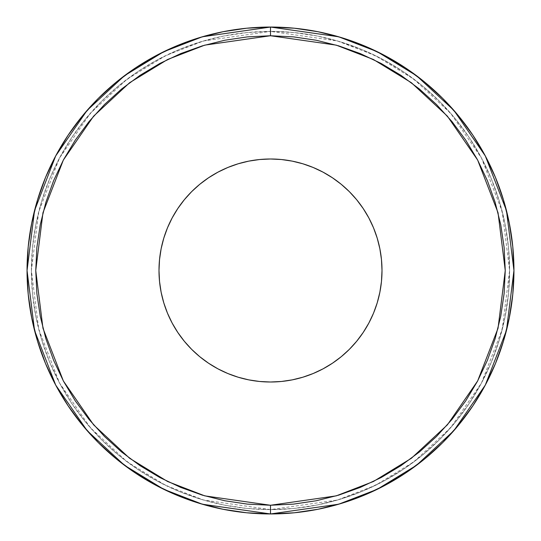 <?xml version="1.0" encoding="UTF-8"?>
<svg xmlns="http://www.w3.org/2000/svg" width="541" height="541" viewBox="0 0 541 541"><rect width="100%" height="100%" fill="white"/><g stroke="black" fill="none" stroke-linecap="round" stroke-linejoin="round"><path stroke-width="0.41" stroke-dasharray="2.71 2.03" d="M270.5 509.602L270.5 505.253L204.769 495.867L167.629 481.517L129.644 458.301L93.627 424.861L63.365 380.972L42.969 328.286L35.747 270.5L42.969 212.714L63.365 160.028L93.627 116.139L129.644 82.699L167.629 59.483L204.769 45.133L270.5 35.747L270.5 31.398L203.551 40.96L165.722 55.574L127.04 79.216L90.354 113.279L59.53 157.979L38.756 211.646L31.398 270.5L38.756 329.354L59.53 383.021L90.354 427.721L127.04 461.784L165.722 485.426L203.551 500.04L270.5 509.602A239.102 239.102 0 0 1 31.398 270.5A239.102 239.102 0 0 1 270.5 31.398A239.102 239.102 0 0 0 31.398 270.5A239.102 239.102 0 0 0 270.5 509.602L247.061 508.452L223.852 505.01L201.09 499.309L178.997 491.404L157.789 481.368L137.664 469.304L118.817 455.326L101.431 439.569L85.674 422.183L71.696 403.336L59.632 383.211L49.596 362.003L41.691 339.91L35.99 317.148L32.548 293.939L31.398 270.5L32.548 247.061L35.99 223.852L41.691 201.09L49.596 178.997L59.632 157.789L71.696 137.664L85.674 118.817L101.431 101.431L118.817 85.674L137.664 71.696L157.789 59.632L178.997 49.596L201.09 41.691L223.852 35.99L247.061 32.548L270.5 31.398L293.939 32.548L317.148 35.99L339.91 41.691L362.003 49.596L383.211 59.632L403.336 71.696L422.183 85.674L439.569 101.431L455.326 118.817L469.304 137.664L481.368 157.789L491.404 178.997L499.309 201.09L505.01 223.852L508.452 247.061L509.602 270.5L508.452 293.939L505.01 317.148L499.309 339.91L491.404 362.003L481.368 383.211L469.304 403.336L455.326 422.183L439.569 439.569L422.183 455.326L403.336 469.304L383.211 481.368L362.003 491.404L339.91 499.309L317.148 505.01L293.939 508.452L270.5 509.602A239.102 239.102 0 0 0 509.602 270.5A239.102 239.102 0 0 0 270.5 31.398A239.102 239.102 0 0 1 509.602 270.5A239.102 239.102 0 0 1 270.5 509.602L337.449 500.04L375.278 485.426L413.96 461.784L450.646 427.721L481.47 383.021L502.244 329.354L509.602 270.5L502.244 211.646L481.47 157.979L450.646 113.279L413.96 79.216L375.278 55.574L337.449 40.96L270.5 31.398L270.5 35.747L247.487 36.876L224.704 40.257L202.354 45.85L180.66 53.613L159.838 63.466L140.078 75.307L121.569 89.028L104.501 104.501L89.028 121.569L75.307 140.078L63.466 159.838L53.613 180.66L45.85 202.354L40.257 224.704L36.876 247.487L35.747 270.5L36.876 293.513L40.257 316.296L45.85 338.646L53.613 360.34L63.466 381.162L75.307 400.922L89.028 419.431L104.501 436.499L121.569 451.972L140.078 465.693L159.838 477.534L180.66 487.387L202.354 495.15L224.704 500.743L247.487 504.124L270.5 505.253L293.513 504.124L316.296 500.743L338.646 495.15L360.34 487.387L381.162 477.534L400.922 465.693L419.431 451.972L436.499 436.499L451.972 419.431L465.693 400.922L477.534 381.162L487.387 360.34L495.15 338.646L500.743 316.296L504.124 293.513L505.253 270.5L504.124 247.487L500.743 224.704L495.15 202.354L487.387 180.66L477.534 159.838L465.693 140.078L451.972 121.569L436.499 104.501L419.431 89.028L400.922 75.307L381.162 63.466L360.34 53.613L338.646 45.85L316.296 40.257L293.513 36.876L270.5 35.747L336.231 45.133L373.371 59.483L411.356 82.699L447.373 116.139L477.635 160.028L498.031 212.714L505.253 270.5L498.031 328.286L477.635 380.972L447.373 424.861L411.356 458.301L373.371 481.517L336.231 495.867L270.5 505.253L270.5 509.602M270.5 513.95A243.45 243.45 0 0 0 513.95 270.5A243.45 243.45 0 0 0 270.5 27.05A243.45 243.45 0 0 0 27.05 270.5A243.45 243.45 0 0 0 270.5 513.95M259.572 381.473L248.745 379.863M238.128 377.205L227.829 373.52M208.549 363.214L199.757 356.695L191.649 349.351L184.305 341.243L177.786 332.451L172.16 323.065L167.48 313.171L163.795 302.872M159.527 259.572L161.137 248.745M163.795 238.128L167.48 227.829M177.786 208.549L184.305 199.757L191.649 191.649L199.757 184.305L208.549 177.786L217.935 172.16L227.829 167.48L238.128 163.795M281.428 159.527L292.255 161.137M302.872 163.795L313.171 167.48M332.451 177.786L341.243 184.305L349.351 191.649L356.695 199.757L363.214 208.549L368.84 217.935L373.52 227.829L377.205 238.128M381.473 281.428L379.863 292.255M377.205 302.872L373.52 313.171M363.214 332.451L356.695 341.243L349.351 349.351L341.243 356.695L332.451 363.214L323.065 368.84L313.171 373.52L302.872 377.205"/><path stroke-width="0.81" d="M270.358 158.993A111.507 111.507 0 0 0 248.833 161.117M248.664 161.15A111.507 111.507 0 0 0 161.15 248.664M161.117 248.833A111.507 111.507 0 0 0 158.993 270.358M158.993 270.642A111.507 111.507 0 0 0 161.117 292.167M161.15 292.336A111.507 111.507 0 0 0 248.664 379.85M248.833 379.883A111.507 111.507 0 0 0 270.358 382.007M302.872 377.205L292.255 379.863L281.428 381.473L270.5 382.007A111.507 111.507 0 0 1 158.993 270.5A111.507 111.507 0 0 1 270.5 158.993L281.428 159.527L292.255 161.137L302.872 163.795L313.171 167.48L323.065 172.16L332.451 177.786L341.243 184.305L349.351 191.649L356.695 199.757L363.214 208.549L368.84 217.935L373.52 227.829L377.205 238.128L379.863 248.745L381.473 259.572L382.007 270.5L381.473 281.428L379.863 292.255L377.205 302.872L373.52 313.171L368.84 323.065L363.214 332.451L356.695 341.243L349.351 349.351L341.243 356.695L332.451 363.214L323.065 368.84L313.171 373.52L302.872 377.205L292.255 379.863L281.428 381.473L270.5 382.007L259.572 381.473L248.745 379.863L238.128 377.205L227.829 373.52L217.935 368.84L208.549 363.214L199.757 356.695L191.649 349.351L184.305 341.243L177.786 332.451L172.16 323.065L167.48 313.171L163.795 302.872L161.137 292.255L159.527 281.428L158.993 270.5L159.527 259.572L161.137 248.745L163.795 238.128L167.48 227.829L172.16 217.935L177.786 208.549L184.305 199.757L191.649 191.649L199.757 184.305L208.549 177.786L217.935 172.16L227.829 167.48L238.128 163.795L248.745 161.137L259.572 159.527L270.5 158.993L281.428 159.527M270.5 513.95L338.666 504.212L377.178 489.335L416.57 465.26L453.919 430.575L485.311 385.064L506.457 330.429L513.95 270.5L506.457 210.571L485.311 155.936L453.919 110.425L416.57 75.74L377.178 51.666L338.666 36.788L270.5 27.05L270.5 35.747L336.231 45.133L373.371 59.483L411.356 82.699L447.373 116.139L477.635 160.028L498.031 212.714L505.253 270.5L498.031 328.286L477.635 380.972L447.373 424.861L411.356 458.301L373.371 481.517L336.231 495.867L270.5 505.253L270.5 513.95A243.45 243.45 0 0 1 27.05 270.5A243.45 243.45 0 0 1 270.5 27.05A243.45 243.45 0 0 1 513.95 270.5A243.45 243.45 0 0 1 270.5 513.95L294.365 512.78L317.993 509.27L341.168 503.468L363.667 495.421L385.26 485.203L405.757 472.922L424.942 458.687L442.646 442.646L458.687 424.942L472.922 405.757L485.203 385.26L495.421 363.667L503.468 341.168L509.27 317.993L512.78 294.365L513.95 270.5L512.78 246.635L509.27 223.007L503.468 199.832L495.421 177.333L485.203 155.74L472.922 135.243L458.687 116.058L442.646 98.354L424.942 82.313L405.757 68.078L385.26 55.797L363.667 45.579L341.168 37.532L317.993 31.73L294.365 28.22L270.5 27.05L246.635 28.22L223.007 31.73L199.832 37.532L177.333 45.579L155.74 55.797L135.243 68.078L116.058 82.313L98.354 98.354L82.313 116.058L68.078 135.243L55.797 155.74L45.579 177.333L37.532 199.832L31.73 223.007L28.22 246.635L27.05 270.5L28.22 294.365L31.73 317.993L37.532 341.168L45.579 363.667L55.797 385.26L68.078 405.757L82.313 424.942L98.354 442.646L116.058 458.687L135.243 472.922L155.74 485.203L177.333 495.421L199.832 503.468L223.007 509.27L246.635 512.78L270.5 513.95L270.5 505.253L293.513 504.124L316.296 500.743L338.646 495.15L360.34 487.387L381.162 477.534L400.922 465.693L419.431 451.972L436.499 436.499L451.972 419.431L465.693 400.922L477.534 381.162L487.387 360.34L495.15 338.646L500.743 316.296L504.124 293.513L505.253 270.5L504.124 247.487L500.743 224.704L495.15 202.354L487.387 180.66L477.534 159.838L465.693 140.078L451.972 121.569L436.499 104.501L419.431 89.028L400.922 75.307L381.162 63.466L360.34 53.613L338.646 45.85L316.296 40.257L293.513 36.876L270.5 35.747L247.487 36.876L224.704 40.257L202.354 45.85L180.66 53.613L159.838 63.466L140.078 75.307L121.569 89.028L104.501 104.501L89.028 121.569L75.307 140.078L63.466 159.838L53.613 180.66L45.85 202.354L40.257 224.704L36.876 247.487L35.747 270.5L36.876 293.513L40.257 316.296L45.85 338.646L53.613 360.34L63.466 381.162L75.307 400.922L89.028 419.431L104.501 436.499L121.569 451.972L140.078 465.693L159.838 477.534L180.66 487.387L202.354 495.15L224.704 500.743L247.487 504.124L270.5 505.253L204.769 495.867L167.629 481.517L129.644 458.301L93.627 424.861L63.365 380.972L42.969 328.286L35.747 270.5L42.969 212.714L63.365 160.028L93.627 116.139L129.644 82.699L167.629 59.483L204.769 45.133L270.5 35.747L270.5 27.05L202.334 36.788L163.822 51.666L124.43 75.74L87.081 110.425L55.689 155.936L34.543 210.571L27.05 270.5L34.543 330.429L55.689 385.064L87.081 430.575L124.43 465.26L163.822 489.335L202.334 504.212L270.5 513.95M238.128 163.795L248.745 161.137L259.572 159.527L270.5 158.993A111.507 111.507 0 0 1 382.007 270.5A111.507 111.507 0 0 1 270.5 382.007L259.572 381.473M248.745 379.863L238.128 377.205M227.829 373.52L217.935 368.84L208.549 363.214M163.795 302.872L161.137 292.255L159.527 281.428L158.993 270.5L159.527 259.572M161.137 248.745L163.795 238.128M167.48 227.829L172.16 217.935L177.786 208.549M292.255 161.137L302.872 163.795M313.171 167.48L323.065 172.16L332.451 177.786M377.205 238.128L379.863 248.745L381.473 259.572L382.007 270.5L381.473 281.428M379.863 292.255L377.205 302.872M373.52 313.171L368.84 323.065L363.214 332.451M270.642 382.007A111.507 111.507 0 0 0 292.167 379.883M292.336 379.85A111.507 111.507 0 0 0 379.85 292.336M379.883 292.167A111.507 111.507 0 0 0 382.007 270.642M382.007 270.358A111.507 111.507 0 0 0 379.883 248.833M379.85 248.664A111.507 111.507 0 0 0 292.336 161.15M292.167 161.117A111.507 111.507 0 0 0 270.642 158.993"/></g></svg>
